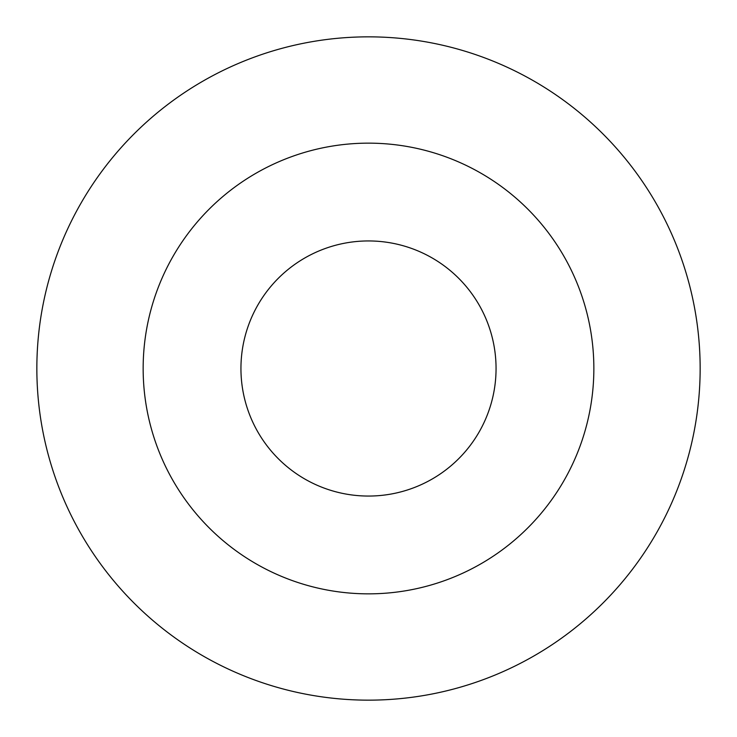 <?xml version="1.0" encoding="UTF-8"?>
<svg xmlns="http://www.w3.org/2000/svg" width="737" height="737" viewBox="0 0 737 737"><rect width="100%" height="100%" fill="white"/><g stroke="black" fill="none" stroke-linecap="round" stroke-linejoin="round"><path stroke-width="0.55" stroke-dasharray="3.69 2.76" d="M700.15 368.5A331.65 331.65 0 0 0 202.675 81.282A331.65 331.65 0 0 0 202.675 655.718A331.65 331.65 0 0 0 700.15 368.5M496.056 368.5A127.556 127.556 0 0 0 304.722 258.033A127.556 127.556 0 0 0 304.722 478.967A127.556 127.556 0 0 0 496.056 368.5M593.856 368.5A225.356 225.356 0 0 0 255.822 173.342A225.356 225.356 0 0 0 255.822 563.658A225.356 225.356 0 0 0 593.856 368.5"/><path stroke-width="1.11" d="M700.15 368.5A331.65 331.65 0 0 0 202.675 81.282A331.65 331.65 0 0 0 202.675 655.718A331.65 331.65 0 0 0 700.15 368.5M593.856 368.5A225.356 225.356 0 0 0 255.822 173.342A225.356 225.356 0 0 0 255.822 563.658A225.356 225.356 0 0 0 593.856 368.5M496.056 368.5A127.556 127.556 0 0 0 304.722 258.033A127.556 127.556 0 0 0 304.722 478.967A127.556 127.556 0 0 0 496.056 368.5"/></g></svg>
